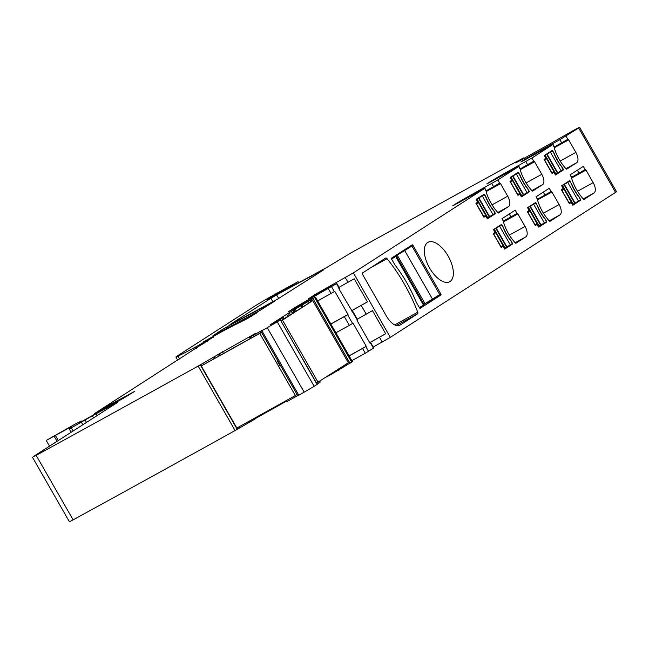 <?xml version="1.0" encoding="UTF-8"?>
<svg xmlns="http://www.w3.org/2000/svg" width="649" height="649" viewBox="0 0 649 649"><rect width="100%" height="100%" fill="white"/><g stroke="black" fill="none" stroke-linecap="round" stroke-linejoin="round"><path stroke-width="0.97" d="M97.188 415.514L96.141 413.689L117.664 402.348L33.407 456.539L36.174 455.355A1652.435 47.775 -29.8 0 0 198.156 366.06L218.307 354.427L219.167 355.766L218.307 354.427M32.45 457.237L69.386 521.731L73.118 519.857L36.174 455.355M255.398 417.729L255.884 418.5L255.317 418.881L235.092 430.563A1652.435 47.775 150.2 0 1 73.118 519.857M257.134 312.64L247.512 318.554L235.011 324.784A50.492 1.46 150.2 0 0 216.158 334.803L208.775 339.029L209.221 339.808M213.472 337.164L210.39 338.543L212.604 337.05L208.775 339.029M213.351 336.953L94.827 413.381L94.673 414.086M99.208 411.58L98.997 411.215L94.438 413.681M98.997 411.215L101.796 409.568A14.692 0.422 150.2 0 1 107.288 406.185L112.715 403.134L113.153 403.897M78.326 423.399L124.381 397.707L134.611 391.404L120.438 399.038A32.134 0.933 150.2 0 1 112.715 403.134M79.786 422.637L78.594 423.278M79.697 422.491L81.336 420.974M81.596 421.623L81.279 421.063L75.065 424.162L46.249 440.444L71.779 426.45L69.183 428.916L71.276 427.853L96.141 413.689M250.749 338.243L250.068 337.042L249.589 337.293L250.279 338.502L249.589 337.293L250.157 336.734L255.455 333.408L218.372 354.378M286.241 401.285L255.771 418.297M286.525 401.796L285.941 400.766L286.525 401.796L287.012 401.544L286.412 400.498M297.729 395.59L287.012 401.544M250.068 337.042L261.579 330.69L260.849 331.201L297.786 395.703L298.783 395.184A1652.435 47.775 150.2 0 0 304.203 392.166L314.173 386.325L277.228 321.831L267.266 327.672A1652.435 47.775 -29.8 0 1 261.847 330.69L260.849 331.201M317.069 384.459L280.327 319.827L317.264 384.322L314.173 386.325M280.133 319.965L277.228 321.831M280.327 319.827L277.602 321.255L283.126 317.637L269.992 324.873M320.176 382.083L317.126 384.078M292.448 313.321L291.328 311.374L270.26 324.76M326.123 377.037L325.214 377.621M326.147 377.077L330.86 374.587L330.609 374.157M291.328 311.374L315.487 297.161L288.099 311.901L295.198 307.31L336.823 283.483L308.161 299.002L315.26 294.411L353.372 272.856L484.892 188.242L486.434 191.633L484.608 188.453M315.487 297.161L352.423 361.663L330.86 374.587M332.247 373.824L331.947 373.297M332.369 373.759L332.061 373.224M351.847 360.666L365.314 353.243L362.572 348.464L366.255 346.29L353.032 323.202L349.349 325.376L344.335 316.615L348.01 314.441L334.787 291.352L317.645 300.941M365.314 353.243L373.759 347.978L371.025 343.199L370.238 343.589M373.475 348.188L370.733 343.41L370.295 343.694L357.072 320.598L357.794 320.111L352.78 311.35L351.993 311.731M357.51 320.322L338.827 288.748L339.557 288.261L336.823 283.483M339.021 287.32L354.208 278.802L367.439 301.89L351.458 310.806M351.474 310.83L367.439 301.89M357.258 319.17L372.453 310.652L385.676 333.748L369.719 342.688M373.224 347.045L390.317 337.358L616.55 191.763L579.614 127.269L576.207 128.964A1652.435 47.775 -29.8 0 0 571.412 131.585L550.214 143.737M615.593 192.461L578.657 127.967L559.884 139.681L532.926 154.657L533.267 155.249M554.449 146.901L567.834 139.284A0.917 0.446 -118.9 0 1 567.843 139.275A0.917 0.446 -118.9 0 1 568.662 139.835L554.781 147.493M560.168 161.017L575.85 152.377L568.662 139.835M575.85 152.377A9.183 4.494 -118.9 0 1 576.62 162.777L565.928 168.675M525 159.792L524.79 159.419L520.863 161.99L522.891 160.96L553.029 144.419L554.538 147.834A0.917 0.446 -118.9 0 0 554.457 148.507A27.542 13.475 -118.9 0 0 566.131 168.902A0.917 0.446 -118.9 0 0 566.723 169.146A0.917 0.446 -118.9 0 1 566.723 169.146L576.62 162.777M553.029 144.419L531.92 158.023L498.862 176.569L499.195 177.161M520.384 168.813L533.762 161.195A0.917 0.446 -118.9 0 1 533.778 161.187A0.917 0.446 -118.9 0 1 534.598 161.747L520.717 169.397M526.104 182.929L541.785 174.289L534.598 161.747M541.785 174.289A9.183 4.494 -118.9 0 1 542.556 184.689L531.856 190.587M490.936 181.704L490.725 181.331L486.799 183.902L488.827 182.872L518.957 166.331L520.474 169.746A0.917 0.446 -118.9 0 0 520.393 170.419A27.542 13.475 -118.9 0 0 532.066 190.806A0.917 0.446 -118.9 0 0 532.659 191.049A0.917 0.446 -118.9 0 1 532.659 191.049L542.556 184.689M518.957 166.331L497.856 179.927L464.789 198.48L465.13 199.073M486.312 190.725L499.698 183.107A0.917 0.446 -118.9 0 1 499.714 183.099A0.917 0.446 -118.9 0 1 500.533 183.659L486.653 191.309M492.039 204.841L507.713 196.201L500.533 183.659M507.713 196.201A9.183 4.494 -118.9 0 1 508.491 206.593L497.791 212.491M486.434 191.633L486.401 191.658A0.917 0.446 -118.9 0 0 486.32 192.331A27.542 13.475 -118.9 0 0 498.002 212.718A0.917 0.446 -118.9 0 0 498.586 212.961L498.578 212.969A0.917 0.446 -118.9 0 1 498.586 212.961L508.491 206.593M427.667 242.507A22.488 11.009 -118.9 0 1 427.983 242.32A22.488 11.009 -118.9 0 1 448.297 256.371A22.488 11.009 -118.9 0 1 450.017 281.52A22.488 11.009 -118.9 0 1 449.7 281.715A22.488 11.009 -118.9 0 1 429.387 267.656A22.488 11.009 -118.9 0 1 427.667 242.507M440.906 295.011L420.252 308.291A0.917 0.446 -118.9 0 1 420.268 308.283A0.917 0.446 -118.9 0 1 419.441 307.723L416.252 302.15A139.535 68.291 -118.9 0 0 413.218 295.263A76.193 37.285 -118.9 0 0 399.184 270.755A139.535 68.291 -118.9 0 0 394.819 264.727L391.623 259.154A0.917 0.446 -118.9 0 1 391.55 258.115L412.18 244.843A0.917 0.446 -118.9 0 1 413.007 245.395L440.825 293.973A0.917 0.446 -118.9 0 1 440.906 295.011L424 304.332M580.75 199.649L580.384 199.851L579.184 197.361L580.75 199.649A0.917 0.446 -118.9 0 1 580.644 200.233L572.848 205.246L571.071 202.577L569.36 203.672L561.377 189.743L563.081 188.648L561.677 185.736L569.473 180.722A0.917 0.446 -118.9 0 1 569.489 180.714A0.917 0.446 -118.9 0 1 570.009 180.893L571.185 183.391M579.387 197.255A27.542 13.475 -118.9 0 1 571.38 183.286M577.367 170.2L579.038 173.129L585.163 169.543A0.917 0.446 -118.9 0 1 585.171 169.535A0.917 0.446 -118.9 0 1 585.998 170.095L572.11 177.745M577.505 191.277L593.178 182.637L585.998 170.095M593.178 182.637A9.183 4.494 -118.9 0 1 593.957 193.037L583.256 198.935M570.366 174.703L571.866 178.094A0.917 0.446 -118.9 0 0 571.785 178.767A27.542 13.475 -118.9 0 0 583.459 199.154A0.917 0.446 -118.9 0 0 584.051 199.405A0.917 0.446 -118.9 0 1 584.051 199.405L593.957 193.037M585.138 169.551L583.321 166.371L570.073 174.889L571.891 178.077M546.32 221.763L546.685 221.56A0.917 0.446 -118.9 0 1 546.58 222.145L538.784 227.158L537.007 224.489L535.295 225.584L527.312 211.655L529.016 210.552L527.613 207.648L535.409 202.634A0.917 0.446 -118.9 0 1 535.417 202.626A0.917 0.446 -118.9 0 1 535.944 202.804L537.121 205.303M546.685 221.56L545.314 219.167A27.542 13.475 -118.9 0 1 537.315 205.189M543.294 192.112L544.973 195.041L551.098 191.455A0.917 0.446 -118.9 0 1 551.106 191.447A0.917 0.446 -118.9 0 1 551.926 192.007L538.045 199.657M543.432 213.188L559.114 204.549L551.926 192.007M559.114 204.549A9.183 4.494 -118.9 0 1 559.884 214.941L549.184 220.847M536.301 196.606L537.802 200.006A0.917 0.446 -118.9 0 0 537.721 200.679A27.542 13.475 -118.9 0 0 549.395 221.066A0.917 0.446 -118.9 0 0 549.987 221.309L549.971 221.317A0.917 0.446 -118.9 0 1 549.987 221.309L559.884 214.941M551.074 191.463L549.249 188.283L536.001 196.801L537.826 199.989M494.919 213.416L495.292 213.205A0.917 0.446 -118.9 0 1 495.187 213.789L487.383 218.81L485.606 216.141L483.894 217.237L475.92 203.299L477.623 202.204L476.212 199.3L484.008 194.286A0.917 0.446 -118.9 0 1 484.024 194.278A0.917 0.446 -118.9 0 1 484.552 194.457L485.914 196.842L484.178 194.716L476.285 199.43M495.292 213.205L493.921 210.82A27.542 13.475 -118.9 0 1 485.914 196.842M553.735 172.318L552.031 173.413L544.049 159.484L545.752 158.388L544.349 155.476L552.145 150.463A0.917 0.446 -118.9 0 1 552.153 150.454A0.917 0.446 -118.9 0 1 552.68 150.633L553.857 153.132M553.743 172.318L555.52 174.987L563.316 169.973A0.917 0.446 -118.9 0 0 563.421 169.389L562.05 166.996A27.542 13.475 -118.9 0 1 554.051 153.026M521.796 195.803L528.967 191.52L527.783 189.013L529.357 191.301A0.917 0.446 -118.9 0 1 529.251 191.885L521.455 196.898L519.671 194.229L517.894 195.211L519.671 194.229L517.967 195.325L509.984 181.395L511.688 180.3L510.276 177.388L518.08 172.374A0.917 0.446 -118.9 0 1 518.089 172.366A0.917 0.446 -118.9 0 1 518.616 172.545L519.784 175.043M527.986 188.908A27.542 13.475 -118.9 0 1 519.987 174.938M509.23 214.016L510.909 216.944L517.026 213.367A0.917 0.446 -118.9 0 1 517.042 213.359A0.917 0.446 -118.9 0 1 517.861 213.919L503.981 221.569M509.368 235.1L525.049 226.46L517.861 213.919M525.049 226.46A9.183 4.494 -118.9 0 1 525.82 236.853L515.119 242.75M502.237 218.518L503.729 221.917A0.917 0.446 -118.9 0 0 503.656 222.591A27.542 13.475 -118.9 0 0 515.33 242.977A0.917 0.446 -118.9 0 0 515.923 243.221L515.906 243.229A0.917 0.446 -118.9 0 1 515.923 243.221L525.82 236.853M517.01 213.375L515.184 210.187L501.937 218.713L503.762 221.893M362.856 274.933A1.833 0.9 -118.9 0 1 362.702 272.856L385.725 258.042A1.833 0.9 -118.9 0 1 385.749 258.026A1.833 0.9 -118.9 0 1 387.08 258.683A100.984 49.421 -118.9 0 1 417.737 312.21A1.833 0.9 -118.9 0 1 417.648 313.783L399.922 325.181A14.692 7.188 -118.9 0 1 399.711 325.303A14.692 7.188 -118.9 0 1 386.569 316.339L362.856 274.933M505.052 247.975L512.231 243.691L511.047 241.177L512.621 243.464A0.917 0.446 -118.9 0 1 512.515 244.048L504.719 249.07L502.934 246.401L501.231 247.496L493.248 233.559L494.952 232.464L493.54 229.559L501.344 224.546A0.917 0.446 -118.9 0 1 501.353 224.538A0.917 0.446 -118.9 0 1 501.88 224.708L503.251 227.101L501.515 224.976L493.613 229.689M511.25 241.079A27.542 13.475 -118.9 0 1 503.251 227.101M456.872 203.616L456.661 203.242L452.726 205.806L454.762 204.776L484.892 188.242M456.661 203.242L464.789 198.48M490.725 181.331L498.862 176.569M524.79 159.419L532.926 154.657M578.657 127.967L579.614 127.269M515.76 162.948L550.149 143.778M550.449 143.818L550.871 143.543M515.695 162.834L523.702 157.885L513.44 163.28A1652.435 47.775 -29.8 0 0 351.166 252.761L327.047 267.315A334.162 9.662 150.2 0 1 281.658 291.782L267.104 299.724M269.635 298.362L267.031 299.587M269.449 298.029L274.657 294.987L274.925 295.449M283.913 290.582L283.605 290.03L274.657 294.987M283.605 290.03L284.822 289.365L285.146 289.925M207.315 341.204L206.926 340.522L195.747 346.931A87.209 2.523 150.2 0 1 178.053 356.179A22.95 0.665 150.2 0 1 175.92 357.072A22.95 0.665 150.2 0 1 178.305 355.327L254.952 306.028A18.359 0.527 150.2 0 1 275.711 293.892L298.053 281.658L284.822 289.365M206.926 340.522L203.429 342.307M204.849 341.552L204.63 341.163L203.275 342.039M204.63 341.163L216.506 334.608M257.045 312.485A321.304 9.289 -29.8 0 0 216.36 334.349M222.031 330.941L221.52 330.049L212.977 335.752A321.304 9.289 150.2 0 0 260.152 310.344L274.413 301.314A321.304 9.289 -29.8 0 0 227.288 326.69L227.921 327.786M221.52 330.049L227.288 326.69M323.892 269.708L277.699 299.059A321.304 9.289 150.2 0 1 230.541 324.459L230.038 324.719M272.856 301.696L270.901 298.289L229.973 324.605M270.901 298.289L276.669 294.93L278.713 298.499M323.802 269.546A321.304 9.289 -29.8 0 0 276.669 294.93M362.572 348.464L349.113 355.887M366.255 346.29L349.097 355.863M349.349 325.376L335.89 332.791M344.335 316.615L330.868 324.038M348.01 314.441L330.852 324.013M369.703 342.656L385.676 333.748M564.395 183.983L570.009 180.893M579.038 173.129L571.777 177.161M539.124 226.063L546.296 221.78L545.314 219.167M530.33 205.895L535.944 202.804M544.973 195.041L537.713 199.073M487.724 217.715L494.903 213.432L493.921 210.82M478.93 197.547L484.552 194.457M563.421 169.389L561.142 170.825L550.425 152.117L552.323 150.893L553.873 153.164A27.542 13.475 61.1 0 0 561.856 167.101L562.05 166.996M547.066 153.732L552.68 150.633M513.002 175.636L518.616 172.545M510.909 216.944L503.64 220.984M496.266 227.807L501.88 224.708M555.236 174.078L544.933 155.646L546.458 158.754L544.787 160.368L551.634 172.31L552.039 172.593L553.751 171.49L555.057 174.175M546.458 158.754L544.308 159.938M555.649 174.354L555.982 174.11L545.265 155.403L544.511 155.76M544.56 155.849L545.265 155.403M555.86 173.891L561.142 170.825M563.032 169.608L561.856 167.101M557.751 172.812L547.034 154.105L550.425 152.117M547.034 154.105L544.422 155.606M521.163 195.99L510.868 177.558L512.385 180.665L510.722 182.28L517.561 194.221L517.975 194.505L519.687 193.402L520.993 196.087M512.385 180.665L510.244 181.842M521.569 196.274L521.918 196.022L511.201 177.307L510.447 177.672M510.495 177.761L511.201 177.307M527.783 189.013A27.542 13.475 61.1 0 1 519.808 175.076L518.251 172.804L510.357 177.518M487.099 217.902L476.804 199.462L478.321 202.569L476.658 204.192L483.497 216.133L483.911 216.409L485.622 215.314L486.92 217.999M478.321 202.569L476.179 203.754M487.513 218.186L487.853 217.934L477.137 199.219L476.374 199.584M476.431 199.673L477.137 199.219M485.736 196.988A27.542 13.475 61.1 0 0 493.719 210.917M419.416 307.675L424.146 304.584L396.32 256.006L393.399 257.499L411.928 246.028L400.766 252.185M391.598 259.105L396.32 256.006M397.18 255.065L424.998 303.635L423.975 304.292M424.998 303.635L439.746 294.597L411.928 246.028M572.564 204.338L562.261 185.906L563.786 189.013L562.123 190.628L568.962 202.569L569.368 202.853L571.079 201.75L572.386 204.435M563.786 189.013L561.636 190.198M572.978 204.613L573.318 204.37L562.602 185.663L561.839 186.02M561.888 186.109L562.602 185.663M580.36 199.868L578.47 201.085L567.753 182.377L569.644 181.152L571.201 183.424A27.542 13.475 61.1 0 0 579.184 197.361M573.189 204.151L578.47 201.085M575.079 203.072L564.362 184.365L567.753 182.377M564.362 184.365L561.75 185.865M538.5 226.25L528.197 207.81L529.722 210.925L528.051 212.539L534.898 224.481L535.303 224.765L537.015 223.662L538.321 226.347M529.722 210.925L527.572 212.101M538.905 226.533L539.246 226.282L528.529 207.566L527.775 207.931M527.824 208.021L528.529 207.566M545.119 219.273A27.542 13.475 61.1 0 1 537.137 205.335L535.579 203.064L527.686 207.777M504.427 248.161L494.132 229.722L495.649 232.829L493.946 233.924L493.986 234.451L500.825 246.393L501.239 246.669L502.951 245.573L504.257 248.259M495.649 232.829L493.508 234.013M504.841 248.437L504.476 248.64L505.182 248.194L494.465 229.478L493.711 229.843M493.759 229.933L494.465 229.478M503.072 227.247A27.542 13.475 61.1 0 0 511.047 241.177M280.871 320.768L312.777 300.633L348.343 362.75L316.542 383.064M280.968 320.955L282.493 320.111L318.067 382.22M282.493 320.111L312.777 300.633M295.344 395.541L236.828 428.04L201.263 365.931L261.466 332.288L259.77 333.432L295.344 395.541L297.047 394.414M280.619 365.728L280.165 365.987M201.263 365.931L259.77 333.432M280.636 365.744L280.19 366.036L277.456 361.258L277.894 360.966M235.092 430.563L198.156 366.06M200.281 364.811L237.226 429.314M209.4 338.729L209.797 339.419M102.047 410.014L101.796 409.568M107.288 406.185L107.702 406.899M120.438 399.038L120.803 399.679M57.071 441.32L54.11 436.152M58.296 440.533L55.376 435.438M73.086 431.017L71.276 427.853M82.829 424.754L81.409 422.264M86.479 422.402L85.173 420.114M93.537 417.867L92.377 415.847M113.234 405.195L112.829 404.489M237.68 429.013L237.055 427.918M201.474 365.793L200.744 364.511M239.781 427.78L239.181 426.742M203.518 364.478L202.837 363.278M250.327 421.923L249.727 420.876M214.073 358.613L213.391 357.421M251.244 421.388L250.652 420.365M214.997 358.102L214.3 356.893M255.244 418.921L254.765 418.078M219.751 355.457L218.924 354.021L219.743 355.465M255.317 418.881L254.83 418.045M255.86 418.508L255.406 417.721L255.884 418.5M219.313 353.51L220.271 355.173M257.247 417.429L256.931 416.877M220.311 352.926L221.277 354.614M256.258 418.013L255.925 417.437M222.445 351.709L223.426 353.421M259.381 416.204L259.081 415.685M297.558 395.687L296.893 394.519M280.457 365.825L277.74 361.071M261.304 332.377L260.622 331.185M261.847 330.69L298.783 395.184M304.203 392.166L267.266 327.672M320.192 382.107L319.665 381.19M283.938 318.797L283.248 317.604M287.767 316.339L286.525 314.173M289.389 315.284L288.18 313.175M290.395 314.643L289.211 312.583M292.683 313.167L291.579 311.236M293.965 312.347L292.926 310.53M294.873 311.763L293.916 310.092M295.06 311.642L294.111 309.987M296.212 310.903L295.311 309.33M331.047 374.489L330.787 374.035M296.325 310.83L295.433 309.265M338.332 370.392L337.829 369.516M302.093 307.123L301.387 305.89M339.176 369.898L338.648 368.981M302.921 306.588L302.231 305.395M344.635 366.385L344.108 365.468M308.38 303.075L307.691 301.882M346.793 365.119L346.217 364.113M310.563 301.858L309.857 300.625M347.848 364.543L347.231 363.464M311.609 301.274L310.903 300.041M350.006 363.286L313.061 298.783M351.709 362.191L314.765 297.688M295.514 307.869L295.198 307.31M298.873 306.19L298.435 305.419M305.914 302.304L305.476 301.542M308.973 300.617L308.494 299.789M312.031 298.938L311.52 298.037M331.112 293.518L328.37 288.74M334.349 291.628L331.615 286.85M339.265 288.464L336.531 283.686M352.585 323.486L347.572 314.724M368.551 351.352L365.817 346.574M315.576 294.962L315.26 294.411M318.935 293.283L318.497 292.521M325.976 289.405L325.538 288.635M329.035 287.718L328.556 286.882M332.093 286.031L331.582 285.13M348.018 282.356L345.276 277.577M390.317 337.358L353.372 272.856M366.255 314.213L361.242 305.452M382.22 342.08L379.478 337.302M567.81 139.292L565.985 136.112M554.562 147.818L552.737 144.63M533.746 161.203L531.92 158.023M520.498 169.73L518.673 166.542M499.681 183.115L497.856 179.927M493.581 186.685L491.755 183.505M527.645 164.781L525.82 161.593M561.71 142.869L559.884 139.681M523.986 158.461L523.67 157.91M289.065 287.036L289.413 287.645M289.803 286.623L290.16 287.247M178.053 356.179L179.659 358.994M195.747 346.931L196.469 348.188M196.477 346.534L197.166 347.734M202.172 344.514L201.685 343.662M203.599 342.558L204.037 343.313M413.007 245.395L401.147 251.942M440.825 293.973L439.738 294.573M571.063 202.577L569.295 203.559L571.071 202.577M573.27 204.297L580.644 200.233M535.222 225.471L536.999 224.489L535.222 225.471M539.205 226.209L546.58 222.145M483.829 217.115L485.598 216.141L483.829 217.115M487.813 217.861L495.187 213.789M555.942 174.037L563.316 169.973M521.877 195.949L529.251 191.885M399.5 325.417L399.922 325.181M417.648 313.783L396.312 325.547M394.706 324.914L417.737 312.21M370.595 267.769L387.08 258.683M505.141 248.121L512.515 244.048M501.158 247.374L502.934 246.401L501.158 247.374M552.323 150.893L546.385 154.17L552.315 150.901M557.377 173.023L546.661 154.308M512.312 176.082L518.251 172.804L512.321 176.074M527.069 192.737L516.353 174.021M523.686 194.724L512.97 176.009M523.313 194.935L512.596 176.22M478.248 197.986L484.178 194.716L478.256 197.986M493.005 214.649L482.288 195.933M489.622 216.636L478.905 197.921M489.241 216.847L478.524 198.132M423.473 305.071L395.655 256.493M432.559 299.23L404.741 250.652M563.713 184.43L569.644 181.152L563.713 184.421M574.706 203.283L563.989 184.567M529.649 206.341L535.579 203.064L529.649 206.333M544.406 222.996L533.689 204.281M541.015 224.984L530.298 206.268M540.641 225.195L529.925 206.479M495.576 228.245L501.515 224.976L495.585 228.245M510.333 244.908L499.616 226.193M506.95 246.896L496.234 228.18M506.577 247.107L495.852 228.391M49.527 446.171L46.249 440.444M71.114 432.283L69.183 428.916M218.948 353.997L219.97 355.79M320.29 382.034L319.77 381.125M284.035 318.732L283.345 317.531M524.019 158.445L523.702 157.885M298.053 281.658L298.654 282.696M175.92 357.072L177.729 360.236M207.85 340.814L207.469 340.157"/></g></svg>
